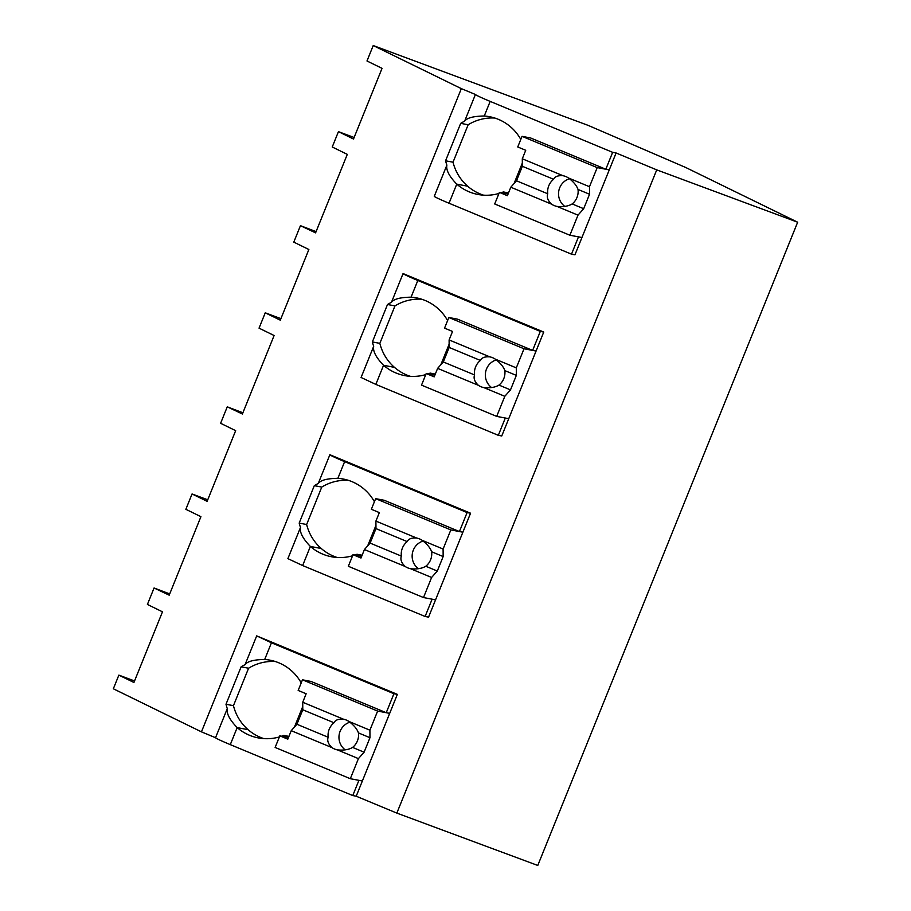 <?xml version="1.0" encoding="UTF-8"?>
<svg xmlns="http://www.w3.org/2000/svg" width="911" height="911" viewBox="0 0 911 911"><rect width="100%" height="100%" fill="white"/><g stroke="black" fill="none" stroke-linecap="round" stroke-linejoin="round"><path stroke-width="1.37" d="M612.647 152.331L616.098 152.98L656.729 169.879L797.66 222.216L685.755 167.51L588.164 125.388L373.225 45.55L461.33 88.629L475.417 94.482A20.862 0.934 22 0 0 490.175 101.394L612.647 152.331L605.815 169.241L530.646 137.982L522.037 136.343L597.206 167.601L609.265 169.89L574.955 254.818L571.504 254.169L449.032 203.233L456.753 184.136A47.27 46.062 -79.3 0 0 477.99 194.464A47.27 46.062 -79.3 0 0 498.966 193.462M373.225 45.55L366.985 60.98L382.051 68.348L353.502 139.019L338.436 131.651L332.242 147.001L347.296 154.358L315.582 232.863L300.448 225.677L300.026 226.702L293.797 242.132L308.863 249.5L280.303 320.171L265.249 312.815L259.043 328.154L274.109 335.521L242.394 414.015L227.26 406.83L226.839 407.866L220.61 423.296L235.664 430.664L207.116 501.335L192.05 493.967L185.855 509.317L200.921 516.674L169.195 595.179L154.061 587.994L147.411 604.448L162.477 611.816L133.928 682.487L118.863 675.119L113.34 688.784L201.445 731.852L215.543 737.716A20.862 0.934 22 0 0 230.289 744.629L237.167 727.604A47.27 46.062 -79.3 0 0 258.417 737.933A47.27 46.062 -79.3 0 0 279.381 736.931M461.33 88.629L201.445 731.852M275.316 661.534A47.27 46.062 -79.3 0 0 248.578 668.23L241.119 666.818L225.996 704.26A47.247 46.04 100.7 0 0 227.294 708.61L215.543 737.716M241.119 666.818A47.27 46.062 100.7 0 1 245.059 664.654L256.686 635.878L271.432 642.79L393.916 693.726L397.355 694.376L256.686 635.878M397.355 694.376L356.212 796.214L396.843 813.102L656.729 169.879M616.098 152.98L609.265 169.89L605.815 169.241M494.901 118.054A47.27 46.062 -79.3 0 0 468.152 124.761L460.693 123.349L445.57 160.78A47.247 46.04 100.7 0 0 446.88 165.13L434.274 196.32A20.862 0.934 22 0 0 449.032 203.233M460.693 123.349A47.27 46.062 100.7 0 1 464.633 121.174L475.417 94.482M302.646 565.549L287.887 558.637L300.493 527.446A47.247 46.04 100.7 0 1 299.184 523.096L314.306 485.665A47.27 46.062 100.7 0 1 318.246 483.49L329.873 454.726L470.554 513.212L428.569 617.134L425.118 616.474L302.646 565.549L310.366 546.441A47.27 46.062 -79.3 0 0 331.604 556.78A47.27 46.062 -79.3 0 0 352.58 555.778M447.597 320.581A47.27 46.062 -79.3 0 0 416.316 297.84A47.27 46.062 -79.3 0 0 411.077 297.168L417.819 280.474L540.303 331.41L543.742 332.06L403.072 273.562L391.445 302.338A47.27 46.062 100.7 0 0 387.505 304.502L372.371 341.944A47.247 46.04 100.7 0 0 373.681 346.294L361.086 377.484L375.833 384.396L383.554 365.288A47.27 46.062 -79.3 0 0 404.803 375.628A47.27 46.062 -79.3 0 0 425.767 374.615M543.742 332.06L501.756 435.97L498.317 435.321L375.833 384.396M520.796 139.417A47.27 46.062 -79.3 0 0 489.503 116.688A47.27 46.062 -79.3 0 0 484.265 116.004C473.515 116.164 466.967 117.883 464.633 121.174M797.66 222.216L537.775 865.45L396.843 813.102M354.117 137.481L338.436 131.651M468.152 124.761L453.029 162.204L445.57 160.78M453.029 162.204A47.247 46.04 -79.3 0 0 467.65 186.197A47.27 46.062 -79.3 0 0 483.513 195.159M446.88 165.13C445.9 169.958 449.191 176.29 456.753 184.136L467.65 186.197M597.206 167.601L589.485 186.721L589.542 194.237L583.689 208.721L577.995 215.155L556.997 206.421A15.646 15.248 -79.3 0 1 551.542 204.155L510.809 187.222L507.381 195.706L499.399 192.38L494.707 203.973L569.887 235.232L581.935 237.52L578.496 236.871L571.504 254.169M508.509 192.916L503.35 191.936L508.11 193.906M501.244 192.733A47.27 46.062 -79.3 0 0 503.35 191.936M169.708 593.926L154.061 587.994M134.543 680.95L118.863 675.119M356.212 796.214L352.773 795.554L230.289 744.629M369.912 730.189L348.913 721.455A15.646 15.248 -79.3 0 0 343.458 719.189L302.725 702.256L306.153 693.761L298.17 690.447L302.463 679.811L377.632 711.07L369.912 730.189L369.968 737.705L364.104 752.201L358.422 758.624L337.423 749.89A15.646 15.248 -79.3 0 1 331.968 747.624L291.235 730.69L287.808 739.174L279.814 735.849L275.133 747.453L350.314 778.711L362.362 780.989L358.923 780.34L352.773 795.554M281.67 736.202A47.27 46.062 -79.3 0 0 283.776 735.416L288.48 737.363M227.294 708.61C226.327 713.415 229.618 719.747 237.167 727.604L248.077 729.677A47.27 46.062 -79.3 0 0 263.928 738.639M393.916 693.726L386.241 712.709L389.68 713.359L377.632 711.07M301.222 682.897A47.27 46.062 -79.3 0 0 269.929 660.156A47.27 46.062 -79.3 0 0 264.691 659.484C253.93 659.632 247.382 661.363 245.059 664.654M248.578 668.23L233.455 705.672L225.996 704.26M233.455 705.672A47.247 46.04 -79.3 0 0 248.077 729.677M288.935 736.395L283.776 735.416M302.463 679.811L311.072 681.451L386.241 712.709M316.094 231.61L300.448 225.677M280.93 318.634L265.249 312.815M417.819 280.474A20.862 0.934 -158 0 1 403.072 273.562M540.303 331.41L532.628 350.393L536.067 351.042L524.019 348.765L516.298 367.873L516.343 375.389L510.49 389.885L504.808 396.308L496.689 416.395L508.748 418.673L505.298 418.024L498.317 435.321M373.681 346.294C372.713 351.099 376.004 357.442 383.554 365.288L394.463 367.361A47.27 46.062 -79.3 0 0 410.314 376.323M421.702 299.218A47.27 46.062 -79.3 0 0 394.964 305.914L379.841 343.356L372.371 341.944M379.841 343.356A47.247 46.04 -79.3 0 0 394.463 367.361M394.964 305.914L387.505 304.502M411.077 297.168C400.293 297.328 393.746 299.047 391.445 302.338M516.298 367.873L495.299 359.139A15.646 15.248 -79.3 0 0 489.845 356.873L449.112 339.94L452.539 331.456L444.545 328.131L448.85 317.506L457.459 319.135L532.628 350.393M428.056 373.886A47.27 46.062 -79.3 0 0 430.163 373.1L434.866 375.047M435.321 374.079L430.163 373.1M242.895 412.774L227.26 406.83M207.742 499.797L192.05 493.967M470.554 513.212L467.104 512.563L344.631 461.638A20.862 0.934 -158 0 1 329.873 454.726M467.104 512.563L459.429 531.546L462.879 532.206L450.831 529.917L443.099 549.037L443.156 556.553L437.303 571.038L431.609 577.472L423.501 597.548L435.549 599.837L432.11 599.187L425.118 616.474M300.493 527.446C299.514 532.263 302.805 538.595 310.366 546.441L321.264 548.513A47.27 46.062 -79.3 0 0 337.127 557.475M348.514 480.37A47.27 46.062 -79.3 0 0 321.765 487.078L306.643 524.508L299.184 523.096M306.643 524.508A47.247 46.04 -79.3 0 0 321.264 548.513M321.765 487.078L314.306 485.665M374.41 501.733A47.27 46.062 -79.3 0 0 343.128 479.004A47.27 46.062 -79.3 0 0 337.89 478.321C327.106 478.48 320.558 480.211 318.246 483.49M443.099 549.037L422.1 540.303A15.646 15.248 -79.3 0 0 416.646 538.037L375.913 521.092L379.34 512.608L371.358 509.283L375.651 498.659L384.26 500.287L459.429 531.546M354.857 555.05A47.27 46.062 -79.3 0 0 356.975 554.252L361.667 556.211M362.123 555.232L356.975 554.252M577.995 215.155L569.887 235.232M589.485 186.721L568.487 177.987A15.646 15.248 -79.3 0 0 563.032 175.721L522.299 158.776L525.727 150.292L517.744 146.967L522.037 136.343M499.399 192.38L508.065 194.032M514.032 183.578L522.333 163.046M569.546 178.704A15.646 15.248 -79.3 0 0 564.797 206.398M568.487 177.987C573.531 181.79 576.709 185.616 578.018 189.442A15.646 15.248 100.7 0 1 572.165 203.939L583.689 208.721M589.542 194.237L578.018 189.442M572.165 203.939C568.384 206.216 563.328 207.048 556.997 206.421L557.111 206.444M551.542 204.155C547.807 200.591 546.543 197.14 547.75 193.781L516.503 180.788L510.809 187.222M522.299 158.776L522.356 166.292L516.503 180.788M562.941 175.698L563.032 175.721C558.01 175.345 554.867 176.54 553.603 179.296A15.646 15.248 -79.3 0 0 547.75 193.781M553.603 179.296L522.356 166.292M504.808 396.308L483.809 387.585A15.646 15.248 -79.3 0 1 478.355 385.307L437.622 368.374L434.194 376.858L426.2 373.544L421.52 385.137L496.689 416.395M426.2 373.544L434.866 375.184M440.844 364.73L449.134 344.199M448.85 317.506L524.019 348.765M496.358 359.868A15.646 15.248 -79.3 0 0 491.598 387.551M495.299 359.139C500.344 362.954 503.521 366.769 504.831 370.606A15.646 15.248 100.7 0 1 498.977 385.091L510.49 389.885M516.343 375.389L504.831 370.606M498.977 385.091C495.197 387.38 490.141 388.2 483.809 387.585L483.912 387.596M478.355 385.307C474.62 381.755 473.356 378.293 474.563 374.945L443.304 361.952L437.622 368.374M449.112 339.94L449.157 347.455L443.304 361.952M489.742 356.861L489.845 356.873C484.823 356.497 481.68 357.693 480.416 360.449A15.646 15.248 -79.3 0 0 474.563 374.945M480.416 360.449L449.157 347.455M431.609 577.472L410.61 568.737A15.646 15.248 -79.3 0 1 405.156 566.471L364.423 549.538L360.995 558.022L353.012 554.697L348.332 566.289L423.501 597.548M353.012 554.697L361.678 556.336M367.657 545.883L375.947 525.362M375.651 498.659L450.831 529.917M423.171 541.02A15.646 15.248 -79.3 0 0 418.411 568.715M422.1 540.303C427.145 544.106 430.322 547.932 431.632 551.759A15.646 15.248 100.7 0 1 425.779 566.255L437.303 571.038M443.156 556.553L431.632 551.759M425.779 566.255C421.998 568.532 416.942 569.364 410.61 568.737L410.724 568.76M405.156 566.471C401.432 562.907 400.168 559.456 401.364 556.097L370.117 543.104L364.423 549.538M375.913 521.092L375.97 528.608L370.117 543.104M416.555 538.014L416.646 538.037C411.624 537.661 408.481 538.856 407.217 541.612A15.646 15.248 -79.3 0 0 401.364 556.097M407.217 541.612L375.97 528.608M358.422 758.624L350.314 778.711M279.814 735.849L288.48 737.5M294.458 727.046L302.759 706.515M349.972 722.172A15.646 15.248 -79.3 0 0 345.223 749.867M348.913 721.455C353.958 725.27 357.135 729.085 358.444 732.911A15.646 15.248 100.7 0 1 352.591 747.407L364.104 752.201M369.968 737.705L358.444 732.911M352.591 747.407C348.811 749.685 343.754 750.516 337.423 749.89L337.537 749.912M331.968 747.624C328.233 744.071 326.969 740.609 328.176 737.261L296.918 724.256L291.235 730.69M302.725 702.256L302.782 709.771L296.918 724.256M343.367 719.166L343.458 719.189C338.436 718.813 335.294 720.009 334.03 722.765A15.646 15.248 -79.3 0 0 328.176 737.261M334.03 722.765L302.782 709.771M484.265 116.004L490.175 101.394M264.691 659.484L271.432 642.79M337.89 478.321L344.631 461.638"/></g></svg>
